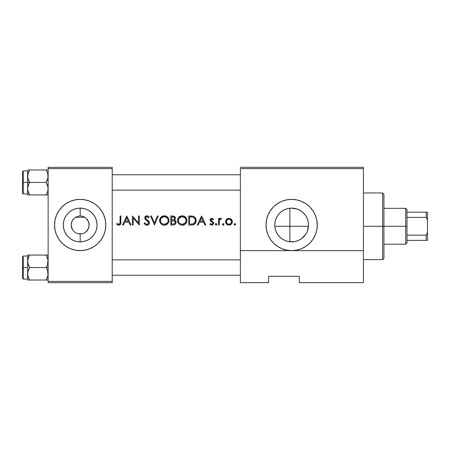 <?xml version="1.0" encoding="UTF-8"?>
<svg xmlns="http://www.w3.org/2000/svg" width="450" height="450" viewBox="0 0 450 450"><rect width="100%" height="100%" fill="white"/><g stroke="black" fill="none" stroke-linecap="round" stroke-linejoin="round"><path stroke-width="0.67" d="M80.173 216.028A8.972 8.972 0 0 0 71.201 225A8.972 8.972 0 0 0 80.173 233.972L80.173 241.864A16.864 16.864 0 0 1 63.309 225A16.864 16.864 0 0 1 80.173 208.136L80.173 216.028A8.972 8.972 0 0 1 89.145 225A8.972 8.972 0 0 1 80.173 233.972A8.972 8.972 0 0 1 71.201 225A8.972 8.972 0 0 1 80.173 216.028L80.173 208.136L83.464 208.457L86.631 209.419L89.544 210.977L92.098 213.075L94.196 215.629L95.754 218.548L96.716 221.709L97.043 225L96.716 228.291L95.754 231.452L94.196 234.371L92.098 236.925L89.544 239.023L86.631 240.581L83.464 241.543L80.173 241.864L76.883 241.543L73.721 240.581L70.802 239.023L68.248 236.925L66.15 234.371L64.592 231.452L63.63 228.291L63.309 225L63.63 221.709L64.592 218.548L66.15 215.629L68.248 213.075L70.802 210.977L73.721 209.419L76.883 208.457L80.173 208.136A16.864 16.864 0 0 1 97.043 225A16.864 16.864 0 0 1 80.173 241.864L80.173 233.972L78.418 233.797L81.928 233.797L80.173 233.972A8.972 8.972 0 0 0 89.145 225A8.972 8.972 0 0 0 80.173 216.028M77.597 233.595L78.418 233.797L77.597 233.595M74.762 232.155L75.409 232.599M73.552 231.053L74.149 231.649M72.562 229.748L71.224 225.636L71.274 223.875L72.236 220.821L74.171 218.329M71.843 228.336L72.157 229.028M71.353 226.643L71.528 227.396M71.269 223.903L71.224 225.636M72.647 220.118L72.236 220.821M73.339 219.189L72.99 219.628M75.279 217.485L74.616 217.958M80.162 199.367A25.633 25.633 0 0 0 56.498 215.184L55.035 219.999A25.633 25.633 0 0 0 56.486 234.799M56.486 215.201A25.633 25.633 0 0 0 55.035 219.999L54.54 225L55.035 230.001L56.492 234.81L58.86 239.243L62.049 243.124A25.633 25.633 0 0 0 80.162 250.633M62.049 243.124L65.931 246.313L70.363 248.681L75.172 250.138L80.173 250.633A25.633 25.633 0 0 1 54.54 225A25.633 25.633 0 0 1 80.173 199.367L75.172 199.862L70.363 201.319L65.931 203.687L62.049 206.876L58.86 210.757L56.492 215.19L58.86 210.757M297.034 240.981L294.964 241.537L289.851 241.768L291.645 241.864A16.864 16.864 0 0 1 274.781 225A16.864 16.864 0 0 1 291.645 208.136L288.394 208.451M284.58 240.317L285.93 240.868M277.695 234.478L280.153 237.347L282.302 239.04M275.096 228.263L275.889 231.019L277.56 234.276M275.248 228.949L276.041 231.401M288.956 208.35L291.645 208.136A16.864 16.864 0 0 1 308.514 225A16.864 16.864 0 0 1 291.645 241.864L294.964 241.537L291.645 241.864L288.354 241.543L285.193 240.581L282.274 239.023L279.72 236.925L277.622 234.371L276.064 231.452L275.102 228.291L274.781 225L275.102 221.709L274.781 224.854L275.102 221.709L276.024 218.638M276.356 217.879L276.041 218.599M280.524 212.321L279.45 213.351M288.338 208.463L284.608 209.672M286.633 199.862A25.633 25.633 0 0 0 281.846 201.313L277.403 203.687L273.521 206.876L270.332 210.757L267.964 215.19L266.507 219.999L266.012 225L266.507 230.001L267.964 234.81L270.332 239.243L273.521 243.124L277.403 246.313L281.835 248.681L286.644 250.138L291.645 250.633L296.646 250.138L301.455 248.681L305.887 246.313L309.769 243.124L312.958 239.243L315.326 234.81L316.789 230.001L317.278 225L316.789 219.999L315.326 215.19L312.958 210.757L309.769 206.876L305.887 203.687L301.455 201.319L296.646 199.862L291.645 199.367A25.633 25.633 0 0 0 286.656 199.856L281.835 201.319A25.633 25.633 0 0 0 291.645 250.633A25.633 25.633 0 0 1 266.012 225A25.633 25.633 0 0 1 291.645 199.367L286.644 199.862M298.912 240.221L298.119 240.576M301.596 238.618L305.679 234.36L307.232 231.441L305.668 234.371L303.581 236.919L301.016 239.023L298.103 240.581L294.936 241.543M303.874 236.621L303.593 236.903M307.001 231.975L305.674 234.366M308.503 225.585L307.232 231.441L308.188 228.291L308.514 224.961M307.772 220.056L308.177 221.664M308.306 222.362L308.514 224.921L308.166 221.608L307.209 218.492M305.021 214.723L305.646 215.595M306.343 216.72L305.618 215.556M303.137 212.653L301.011 210.971L303.57 213.075L305.668 215.629L307.226 218.548L308.188 221.709L308.514 225M300.853 210.87L299.014 209.829M275.102 221.709L276.064 218.548L277.622 215.629L279.72 213.075L282.274 210.977L285.193 209.419L288.354 208.457L291.645 208.136L297.394 209.143M294.952 208.463L291.645 208.136L294.936 208.457L298.103 209.419L301.016 210.977M285.907 209.143L287.719 208.597M281.396 211.607L281.829 211.286M283.089 210.465L283.95 209.993M278.291 214.695L279.191 213.626M275.046 227.987L274.781 224.938M277.245 233.786L276.463 232.352M279.394 236.593L278.274 235.282M277.436 234.084L277.251 233.792M281.79 238.686L280.496 237.656M283.911 239.985L283.072 239.524M289.851 241.768L289.851 226.282L274.826 226.282L289.851 226.282L289.851 208.232L289.851 226.282L308.464 226.282L289.851 226.282L289.851 241.768L288.984 241.656M287.691 241.397L286.791 241.155M83.514 233.325L81.928 233.797L83.514 233.325M86.546 218.683L88.718 222.261L89.123 225.653L88.183 229.039L85.584 232.161M85.073 217.485L86.13 218.289M126.782 216.028L124.667 220.489L126.894 216.028L131.04 225L130.162 225L128.835 222.126L124.768 222.126L123.407 225L122.524 225L124.667 220.489L122.524 225L123.407 225L124.768 222.126L128.835 222.126L130.162 225L131.04 225L126.894 216.028M148.472 222.159L148.635 222.789L148.314 221.906L148.635 222.789L148.084 223.909L146.88 224.308L145.699 223.836L144.906 222.812L144.152 223.268L145.226 224.662L147.122 225.219L146.002 225.09L144.619 224.016L144.152 223.268L144.906 222.812L145.699 223.836L146.88 224.308L148.084 223.909L148.635 222.789L147.954 221.501L145.013 218.953L144.889 217.069L145.716 216.129L146.936 215.797L148.331 216.248L149.327 217.316L148.596 217.868L147.634 216.917L146.599 216.737L145.553 217.614L145.89 218.768L148.742 221.124L149.389 222.339L148.944 224.229L147.364 225.191M159.564 220.556L159.907 222.356L160.942 223.869L162.478 224.899L164.295 225.231L166.106 224.888L167.631 223.852L168.66 222.322L168.913 219.583L168.216 217.873L166.899 216.562L163.755 215.82L160.892 217.198L159.907 218.745L159.57 220.787L160.324 217.924L162.849 216L165.167 215.876L167.619 217.153L168.913 219.583L168.66 222.322L166.922 224.449L164.059 225.225L162.478 224.899L160.942 223.869L159.907 222.356L159.57 220.781L159.75 221.912M177.502 220.556L177.851 222.356L178.886 223.869L180.416 224.899L182.233 225.231L184.05 224.888L185.574 223.852L186.598 222.322L186.857 219.583L186.159 217.873L184.843 216.562L181.699 215.82L178.836 217.198L177.846 218.745L177.514 220.787L178.268 217.924L180.793 216L183.105 215.876L185.563 217.153L186.857 219.583L186.598 222.322L184.86 224.449L182.002 225.225L180.416 224.899L178.886 223.869L177.851 222.356L177.514 220.787L177.694 221.912M201.544 216.028L199.429 220.489L201.662 216.028L205.802 225L204.924 225L203.597 222.126L199.53 222.126L198.169 225L197.291 225L199.429 220.489L197.291 225L198.169 225L199.53 222.126L203.597 222.126L204.924 225L205.802 225L201.662 216.028M215.347 224.37L215.809 223.672L216.624 223.841L216.787 224.651L216.242 225.101L215.359 224.511L216.096 225.112L216.619 224.893L216.624 223.841L215.809 223.672L215.398 224.078L215.949 225.101M222.491 224.511L223.082 223.633L223.959 224.224L223.369 225.101L222.48 224.37L223.228 225.112L223.971 224.37L223.757 223.841L222.941 223.672L222.48 224.37M234.219 224.781L234.557 223.672L234.107 224.511L234.557 223.672L235.536 224.083L235.125 225.062L234.152 224.657M226.277 219.662L228.279 218.391L229.68 218.391L230.951 218.942L232.318 221.102L231.806 223.627L230.586 224.747L229.314 225.101L227.666 224.882L226.569 224.145L225.596 222.075L226.277 219.662L225.669 220.944L225.833 223.037L227.666 224.882L230.282 224.882L231.384 224.145L232.116 223.042L232.357 221.422L231.469 219.409L229.68 218.391L227.61 218.599L225.81 220.489L226.277 219.662M219.257 225L218.453 225L218.453 218.441L219.257 218.441L219.257 219.409L220.359 218.413L221.22 218.391L221.558 218.554L221.113 219.251L220.213 219.279L219.476 220.297L219.257 225L219.566 220.061L220.213 219.279L221.113 219.251L221.558 218.554L220.359 218.413L219.257 219.409L219.257 218.441L218.453 218.441L218.453 225L219.257 225M213.604 222.953L213.317 222.204L213.621 223.222L213.317 222.204L211.039 220.331L211.494 219.206L212.963 219.825L213.508 219.263L211.663 218.334L213.508 219.263L212.963 219.825L211.657 219.15L210.977 220.016L211.297 220.719L213.317 222.204L213.587 223.599L213.064 224.578L212.074 225.084L210.004 224.426L210.358 223.622L211.877 224.291L212.811 223.363L212.546 222.576L210.246 220.579L210.628 218.829L211.657 218.334L210.279 219.392M192.009 224.989L188.775 225L188.775 216.028L193.438 216.354L194.619 217.018L195.789 218.655L196.121 221.079L195.452 223.206L194.175 224.466L192.459 224.955M173.261 225L170.831 225L170.831 216.028L174.184 216.276L175.382 217.749L175.292 219.088L174.398 220.162L175.866 221.338L176.074 222.992L175.252 224.347L173.261 225L175.252 224.347L175.905 223.498L175.978 221.586L174.398 220.162L175.337 218.959L175.382 217.749L174.566 216.489L173.621 216.107L170.831 216.028L170.831 225L173.261 225M154.502 225L150.593 216.028L151.453 216.028L154.446 223.099L157.433 216.028L158.299 216.028L154.502 225L158.299 216.028L157.433 216.028L154.446 223.099L151.453 216.028L150.593 216.028L154.502 225M133.222 217.958L133.222 225L132.418 225L132.418 216.028L138.516 223.088L138.516 216.028L139.32 216.028L139.32 225L133.222 217.958L139.32 225L139.32 216.028L138.516 216.028L138.516 223.088L132.418 216.028L132.418 225L133.222 225L133.222 217.958M120.105 222.368L120.111 216.028L120.915 216.028L120.729 223.971L120.302 224.662L119.093 225.219L117.641 224.927L116.663 224.196L117.135 223.504L119.239 224.252L119.987 223.476L120.105 222.368L120.06 223.11M363.42 282.673L299.334 282.673L363.42 282.673L363.42 168.609L363.42 250.633L240.379 250.633L240.379 168.609L363.42 168.609L363.42 167.327L240.379 167.327L363.42 167.327L363.42 168.609L240.379 168.609L240.379 282.673L240.379 250.633L363.42 250.633L363.42 282.673M75.555 217.311L84.797 217.311L75.555 217.311M48.133 168.609L112.213 168.609L112.213 281.391L48.133 281.391L48.133 167.327L112.213 167.327L48.133 167.327L48.133 282.673L48.133 281.391L112.213 281.391L112.213 167.327L112.213 168.609L48.133 168.609M80.173 250.633L85.174 250.138L89.983 248.681L94.416 246.313L98.297 243.124L101.486 239.243L103.854 234.81L105.317 230.001L105.806 225L105.317 219.999L103.854 215.19L101.486 210.757L98.297 206.876L94.416 203.687L89.983 201.319L85.174 199.862L80.173 199.367A25.633 25.633 0 0 1 105.806 225A25.633 25.633 0 0 1 80.173 250.633A25.633 25.633 0 0 0 103.854 234.816L101.486 239.243M112.213 282.673L48.133 282.673L112.213 282.673L112.213 281.391L112.213 282.673M268.577 282.673L240.379 282.673L268.577 282.673L268.577 276.266L299.334 276.266L299.334 282.673L299.334 276.266L268.577 276.266L268.577 282.673M309.757 206.865A25.633 25.633 0 0 0 291.645 199.367A25.633 25.633 0 0 1 317.278 225A25.633 25.633 0 0 1 291.645 250.633A25.633 25.633 0 0 0 296.64 250.144L301.455 248.681M296.651 250.138A25.633 25.633 0 0 0 309.757 243.135M305.887 246.313L309.769 243.124A25.633 25.633 0 0 0 309.78 206.888L312.958 210.757M301.455 201.319L296.646 199.862M270.332 210.757L267.964 215.19M267.964 234.81L270.332 239.243M304.639 214.245L303.542 213.041M308.194 228.251L308.514 224.921M294.964 241.537L298.142 240.564L301.056 238.995M103.86 234.799A25.633 25.633 0 0 0 103.86 215.201M98.297 206.876A25.633 25.633 0 0 0 80.184 199.367M103.854 215.19L101.486 210.757M56.492 234.81L58.86 239.243M87.367 219.639L87.019 219.201M89.123 225.653L88.718 222.261M88.813 227.413L88.993 226.659M234.315 224.893L235.367 224.893L235.536 224.083L234.844 223.622L235.536 224.078L234.99 223.633M235.035 223.644L235.536 224.078M234.844 223.622L234.107 224.224M234.557 223.672L234.219 223.954M235.131 225.062L235.575 224.511M227.61 218.599L226.732 219.167M228.982 218.329L228.172 218.413M229.331 218.346L229.708 218.396M231.677 219.656L232.014 220.196M232.312 221.085L232.02 220.196M232.357 222.075L231.801 223.627L230.282 224.882L230.873 224.572M225.585 221.737L226.569 224.145M225.596 221.422L225.709 220.792L225.596 221.422M229.483 224.269L230.428 223.892L229.23 224.297L227.852 224.066L226.474 222.418L226.541 220.838L227.019 220.039L228.555 219.167L230.625 219.741L231.553 221.49L230.816 223.571L229.033 224.308M231.514 221.209L229.972 219.33L230.58 219.701M230.816 223.571L231.564 221.743L230.574 223.791M226.822 223.183L226.401 221.996L226.822 223.183M227.531 223.898L227.138 223.577M226.817 220.303L228.482 219.178M228.471 219.184L227.171 219.881M227.531 219.578L226.991 220.072M225.81 220.489L225.709 220.792M227.076 224.567L227.739 224.91M228.313 225.062L228.645 225.101M229.314 225.101L229.646 225.062M230.591 219.713L231.553 221.49L231.131 220.297M223.419 223.644L223.914 224.078M222.699 224.893L223.082 225.101M223.228 225.112L223.639 224.989M223.971 224.37L223.374 223.633M223.92 224.078L223.515 223.672M220.365 218.413L219.938 218.638M221.394 218.464L221.04 218.346M221.113 219.251L220.005 219.431L220.703 219.133M219.876 219.555L220.213 219.274M219.263 222.12L219.347 220.821M219.313 221.102L219.268 222.013M219.403 220.545L219.684 219.831M219.921 218.655L219.257 219.409M215.814 223.672L216.096 223.622M216.821 224.196L216.242 223.633M215.567 223.836L215.359 224.224M216.096 225.112L216.827 224.511M212.625 218.542L212.074 218.351M211.826 219.133L212.462 219.358M211.573 220.944L210.977 220.016L211.657 219.15M210.414 219.111L210.471 221.057L212.597 222.632L212.816 223.256L212.456 224.016L211.657 224.308L210.358 223.622L209.824 224.229L211.703 225.112L213.064 224.578L213.621 223.222M213.508 223.886L213.615 223.408M210.403 220.944L212.569 222.598M210.336 220.826L210.206 219.651M211.826 218.329L210.735 218.722M210.24 219.521L210.381 219.172M210.707 221.333L210.988 221.569M212.597 222.632L212.816 223.256M212.794 223.47L211.657 224.308L210.358 223.622M211.888 225.107L213.064 224.572L213.587 223.594M213.199 222.058L211.404 220.815M201.594 217.778L203.175 221.203L199.969 221.203L201.594 217.778L199.969 221.203L203.175 221.203L201.594 217.778M188.775 225L193.343 224.803L194.889 223.92L195.846 222.396L195.992 219.296L195.491 218.047L194.062 216.636L192.026 216.084L188.775 216.028L188.775 225M188.775 216.028L190.592 216.028M192.026 216.084L193.095 216.248M194.608 217.013L193.089 216.248M196.014 221.816L195.846 222.401M195.649 222.851L195.452 223.206M194.552 224.218L194.895 223.914M192.836 224.91L194.023 224.55M190.896 216.956L189.585 216.951L189.585 224.078L189.585 216.951L192.566 217.102L193.978 217.688L195.013 218.987L195.334 220.624L194.811 222.604L194.107 223.374L193.179 223.852L190.614 224.078M191.014 216.962L191.599 216.99M195.204 219.549L195.3 220.061M194.743 218.492L193.494 217.401L194.979 218.914M193.252 217.299L192.803 217.153M193.438 223.757L195.053 222.143M194.417 223.099L194.766 222.677M194.811 222.604L195.289 221.287M196.132 220.292L195.03 217.412M196.104 219.954L196.054 219.617M195.3 220.067L195.199 219.516M195.216 221.659L193.657 223.656M191.256 224.072L192.544 223.982M177.677 219.246L177.508 220.32M178.268 217.924L177.846 218.745M178.583 217.485L179.994 216.332M178.914 217.119L179.522 216.619M181.929 215.803L179.179 216.883M182.166 215.797L183.201 215.893M184.022 216.135L185.569 217.159M186.834 219.471L186.165 217.873M186.604 222.317L186.919 220.972M182.233 225.231L183.156 225.146M182.002 225.225L180.422 224.899L178.892 223.881L177.694 221.923M179.595 224.454L178.886 223.869M182.391 216.72L184.978 217.806L185.839 219.032L186.131 220.511L185.844 221.991L184.984 223.239L182.205 224.308L180.726 224.044L179.466 223.234L178.599 222.013L178.312 220.551L178.594 219.071L179.443 217.834L182.014 216.72M185.794 218.925L184.686 217.558M184.494 217.423L183.336 216.877M184.162 217.221L185.231 218.07M182.964 224.246L183.33 224.162M183.336 224.156L183.696 224.038M184.703 223.476L185.963 221.659M186.114 220.129L185.839 219.032L186.131 220.511L185.839 222.007M178.312 220.663L178.414 221.462M178.453 221.602L178.543 219.195M178.599 222.013L178.329 220.928L178.971 222.671M179.466 223.234L180.726 224.044L182.205 224.308L179.977 223.65M181.136 216.866L180.084 217.339M179.983 217.401L181.822 216.737L180.72 217.007M179.038 218.295L178.329 220.168M184.044 224.888L184.466 224.691M184.86 224.449L185.574 223.852M186.154 217.862L183.994 216.124M185.715 222.272L185.479 222.66M170.831 216.028L172.586 216.028M173.362 216.073L172.839 216.034M174.184 216.276L174.566 216.489M174.938 216.838L175.337 217.575M174.634 219.999L175.292 219.088L175.382 217.744L174.555 216.478L173.604 216.107M175.281 219.111L174.982 219.651M175.781 221.181L175.978 221.586M173.531 224.994L175.258 224.342L176.074 222.992M173.728 217.074L171.641 216.951L173.678 217.058L174.578 217.884L174.403 219.037L173.796 219.578L171.641 219.825L171.641 216.951L171.641 219.825L172.181 219.825M174.426 217.558L174.572 218.672L174.426 217.564L173.385 216.996L174.009 217.192M174.133 219.352L174.499 218.863M175.005 221.535L173.852 220.849L175.252 222.007L175.072 223.256L174.448 223.813L171.641 224.078L171.641 220.742L173.796 220.838M176.119 222.261L175.663 221.006M175.095 220.489L174.578 220.23M172.176 220.742L173.852 220.849L171.641 220.742L171.641 224.078L172.783 224.078M174.403 221.046L175.292 222.159M173.059 216.956L173.751 217.08M174.628 218.267L174.572 218.672L174.628 218.267M159.733 219.246L159.564 220.32M159.902 218.745L160.329 217.924M160.639 217.485L162.051 216.332M160.971 217.119L161.584 216.619M163.991 215.803L161.235 216.883M165.257 215.893L164.222 215.797M166.078 216.135L167.625 217.159M168.891 219.471L168.221 217.873M168.66 222.317L168.975 220.972M164.295 225.231L165.218 225.146M164.059 225.225L162.658 224.966M161.837 224.572L160.942 223.869M164.453 216.72L167.034 217.806L167.895 219.032L168.188 220.511L167.901 221.991L167.04 223.239L164.261 224.308L162.782 224.044L161.522 223.234L160.656 222.013L160.369 220.551L160.65 219.071L161.499 217.834L164.07 216.72M167.85 218.925L166.742 217.558M166.551 217.423L165.392 216.877M166.219 217.221L167.293 218.07M165.021 224.246L165.757 224.038M166.759 223.476L167.901 221.991L168.188 220.32M167.113 223.166L167.535 222.66M160.369 220.663L160.47 221.462M160.509 221.602L160.605 219.195M160.656 222.013L160.386 220.928L161.027 222.671M161.522 223.234L162.782 224.044L164.261 224.308L162.034 223.65M163.192 216.866L162.141 217.339M162.039 217.401L160.852 218.666L162.107 217.356L163.879 216.737L162.776 217.007M161.094 218.295L160.386 220.168M159.756 221.923L160.948 223.881L162.484 224.899M166.106 224.888L166.523 224.691M166.922 224.449L167.631 223.852M168.21 217.862L166.056 216.124M167.895 219.026L168.171 220.129L167.529 218.368M150.593 216.028L151.453 216.028M157.433 216.028L158.299 216.028M144.906 222.812L145.074 223.093M145.44 223.571L146.244 224.184M148.871 216.748L149.327 217.316L148.596 217.868L149.327 217.316L148.331 216.248L146.098 215.944L145.373 216.382L144.726 217.89L145.226 219.257L148.444 222.109M145.384 219.437L147.302 220.933M144.726 217.89L145.114 219.111M145.373 216.382L146.098 215.944L144.883 217.074M145.097 216.692L145.339 216.411M146.936 215.797L145.378 216.377M147.313 215.826L147.673 215.916M148.016 216.056L148.427 216.321M145.553 217.62L146.846 216.72L148.404 217.626M147.116 216.743L148.596 217.868M146.846 216.72L146.357 216.787L146.846 216.72M146.132 216.883L146.604 216.731M147.088 219.735L145.699 218.498L145.536 217.732L145.941 217.013M146.002 218.897L145.637 218.374M146.121 219.015L146.717 219.471L146.121 219.015M146.88 225.231L148.657 224.539L149.237 223.751L149.226 221.867L147.324 219.909L148.511 220.882M149.439 222.801L148.736 221.119M149.428 223.048L149.237 223.751M148.944 224.229L148.669 224.533M148.652 224.544L148.213 224.876M147.836 225.056L149.029 224.117M144.152 223.268L145.232 224.662L146.436 225.197M146.717 219.471L146.267 219.133M149.102 217.024L148.866 216.743M148.005 216.051L147.122 215.809M147.662 215.91L147.302 215.826M147.133 220.798L148.314 221.906M148.635 222.789L148.084 223.909M147.808 224.083L146.88 224.308M145.699 223.836L145.26 223.357M138.516 216.028L139.32 216.028M126.832 217.778L128.413 221.203L125.207 221.203L126.832 217.778L125.207 221.203L128.413 221.203L126.832 217.778M120.111 216.028L119.987 223.476L118.867 224.308L117.135 223.504L116.663 224.196L118.823 225.231L119.869 224.989L120.623 224.224L120.915 216.028L120.111 216.028L120.915 216.028M120.797 223.712L120.915 222.086M118.823 225.231L119.869 224.989L120.729 223.971M119.576 224.066L118.282 224.179L119.205 224.257M120.032 223.296L119.559 224.078M120.094 222.722L120.111 221.996M118.867 224.308L118.423 224.235M118.282 224.179L117.692 223.869M116.888 224.398L117.641 224.927M119.869 224.989L120.623 224.224M229.972 219.33L228.718 219.144M193.978 217.688L193.494 217.401M184.05 223.886L184.382 223.701M178.312 220.359L178.329 220.928M184.978 217.806L184.371 217.344M185.839 219.032L185.473 218.368M174.133 220.933L173.852 220.849M174.448 223.813L174.797 223.577M167.901 221.991L168.12 221.265M166.106 223.886L166.438 223.701M160.369 220.359L160.386 220.928M167.034 217.806L166.427 217.344M382.641 226.282L382.641 259.605L382.641 226.282L363.42 226.282L382.641 226.282L382.641 192.96L382.641 226.282L383.923 226.282L382.641 226.282M383.923 258.322L383.923 226.282L383.923 258.322L382.641 259.605L363.42 259.605M383.923 194.243L383.923 226.282L383.923 194.243L382.641 192.96L363.42 192.96M240.379 190.142L112.213 190.142L240.379 190.142M27.737 190.142L27.765 187.071L29.559 182.447L28.17 179.432L27.624 176.209L27.624 182.447L29.559 182.447L27.771 177.851L27.962 173.689M27.737 174.757L29.559 169.976L46.204 169.976L47.587 172.991L48.133 176.209L47.599 179.415L46.204 182.447L29.559 182.447L46.204 182.447L47.587 185.462L48.133 188.685L47.599 191.891L46.204 194.923L29.559 194.923L28.17 191.908L27.624 188.685L27.624 194.923L48.133 194.923L46.204 194.923L47.767 191.317M112.213 174.757L240.379 174.757L112.213 174.757M48.021 190.142L47.599 191.891M47.992 272.149L47.992 275.4L46.204 280.024L47.593 276.998L46.204 280.024L29.559 280.024L28.17 277.009L27.624 273.791L28.164 270.585L29.559 267.553L27.771 262.952L27.765 259.701L29.559 255.077L28.164 258.103L29.559 255.077L27.624 255.077L27.624 267.553L22.5 267.553L22.5 278.314L22.5 256.787L22.5 267.553L23.271 267.553L23.271 279.084L23.271 267.553L27.624 267.553L27.624 280.024L48.133 280.024L46.204 280.024L47.992 275.4L47.587 270.568L47.992 272.149M46.204 267.553L47.587 270.568L46.204 267.553L29.559 267.553L48.133 267.553L46.204 267.553L47.599 264.516L46.204 267.553M27.737 275.243L27.765 272.177L29.559 267.553L28.17 264.538L27.624 261.315L27.624 280.024L28.164 280.024L27.624 280.024M27.951 276.255L28.164 276.992M47.812 258.846L48.133 261.315L47.599 264.516L47.992 259.673L46.204 255.077L29.559 255.077L46.204 255.077L47.587 258.092L46.204 255.077L47.593 255.077L46.204 255.077M48.133 255.077L47.593 255.077L48.133 255.077M27.624 256.016L23.271 256.016L23.271 267.553L23.271 256.016L22.5 256.787M28.164 255.077L27.624 255.077L27.624 261.315L28.164 258.109L29.559 255.077L27.765 255.077L29.559 255.077M29.497 279.917L27.765 275.417M27.765 280.024L29.559 280.024M47.767 258.683L47.599 258.109L47.767 258.683M46.204 280.024L47.992 280.024M27.996 258.671L28.164 258.109M47.767 276.424L47.599 276.992M48.133 169.976L29.559 169.976L28.164 173.002L29.559 169.976L27.765 169.976M27.996 191.329L29.559 194.923L27.765 190.316M27.99 173.576L27.624 176.209L27.624 194.923L29.559 194.923M47.812 173.745L47.992 177.823L46.204 182.447L47.992 187.048L47.992 190.299M112.213 259.858L240.379 259.858L112.213 259.858M240.379 275.243L112.213 275.243L240.379 275.243M23.271 182.447L23.271 170.916L23.271 182.447L27.624 182.447L23.271 182.447L23.271 193.984L23.271 182.447L22.5 182.447L23.271 182.447M22.5 171.686L22.5 182.447L22.5 171.686L23.271 170.916L27.624 170.916L27.624 176.209L27.624 170.921M27.624 188.859L28.164 185.484L29.559 182.447L27.624 182.447L27.624 188.685M22.5 193.213L22.5 182.447L22.5 193.213L23.271 193.984L27.624 193.984M29.559 169.976L28.164 169.976L29.559 169.976L28.164 173.002M27.951 173.722L27.771 174.572M46.204 194.923L47.593 194.923M47.992 169.976L46.204 169.976L47.593 173.002M406.991 240.379L406.991 226.282L405.714 226.282L405.714 244.226L405.714 226.282L383.923 226.282L405.714 226.282L405.714 208.339L405.714 226.282L406.991 226.282L406.991 242.944L406.991 240.379L427.5 240.379L427.5 232.431L426.218 235.159L406.991 235.159L426.218 235.159L426.218 240.379L426.218 235.159L427.5 232.431L427.5 240.379L406.991 240.379M406.991 217.401L406.991 226.282L406.991 209.621L406.991 217.401L426.218 217.401L427.5 220.134L427.5 232.431L427.5 212.186L406.991 212.186L426.218 212.186L426.218 217.401L426.218 212.186L427.5 212.186L427.5 220.134L426.218 217.401L406.991 217.401M27.624 279.084L23.271 279.084L22.5 278.314M406.991 242.944L405.714 244.226L383.923 244.226M289.024 208.339L289.851 208.339M383.923 208.339L405.714 208.339L406.991 209.621"/></g></svg>
